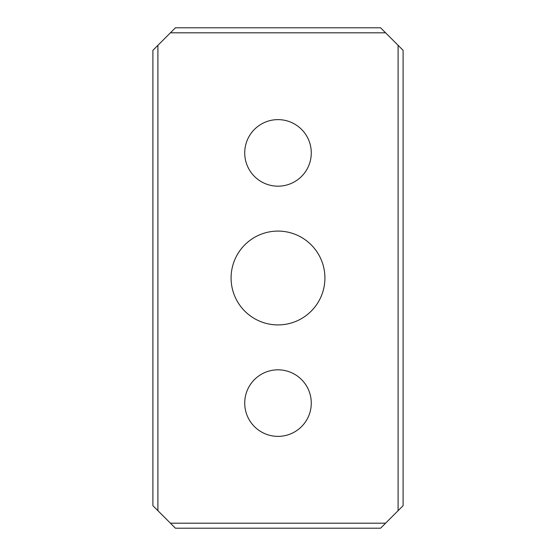 <?xml version="1.0" encoding="UTF-8"?>
<svg xmlns="http://www.w3.org/2000/svg" width="556" height="556" viewBox="0 0 556 556"><rect width="100%" height="100%" fill="white"/><g stroke="black" fill="none" stroke-linecap="round" stroke-linejoin="round"><path stroke-width="0.83" d="M278 436.377A33.277 33.277 0 0 1 244.723 403.1A33.277 33.277 0 0 1 278 369.823A33.277 33.277 0 0 1 311.277 403.1A33.277 33.277 0 0 1 278 436.377M278 119.623A33.277 33.277 0 0 1 311.277 152.9A33.277 33.277 0 0 1 278 186.177A33.277 33.277 0 0 1 244.723 152.9A33.277 33.277 0 0 1 278 119.623M278 231.087A46.912 46.912 0 0 1 324.912 278A46.912 46.912 0 0 1 278 324.912A46.912 46.912 0 0 1 231.087 278A46.912 46.912 0 0 1 278 231.087M157.904 45.314L152.9 50.318L152.9 505.682L157.904 510.686L157.904 45.314L170.414 32.804L385.586 32.804L380.582 27.8L175.418 27.8L170.414 32.804M170.414 523.196L175.418 528.2L380.582 528.2L385.586 523.196L170.414 523.196L157.904 510.686M398.096 510.686L403.1 505.682L403.1 50.318L398.096 45.314L398.096 510.686L385.586 523.196M385.586 32.804L398.096 45.314"/></g></svg>
